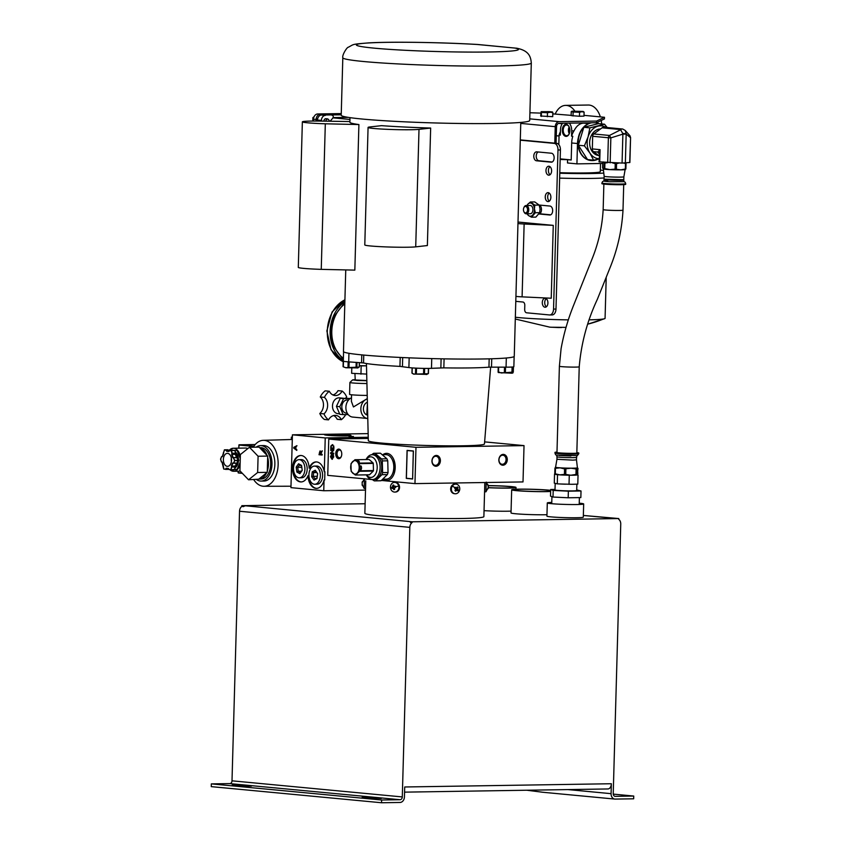 <?xml version="1.0" encoding="UTF-8"?>
<svg xmlns="http://www.w3.org/2000/svg" width="845" height="845" viewBox="0 0 845 845"><rect width="100%" height="100%" fill="white"/><g stroke="black" fill="none" stroke-linecap="round" stroke-linejoin="round"><path stroke-width="1.27" d="M486.234 482.506L485.97 491.801L484.576 491.758L483.879 516.622A59.541 3.211 1.6 0 1 444.143 518.534A59.541 3.211 1.6 0 1 378.053 515.682A59.541 3.211 1.6 0 1 364.85 513.295L365.621 486.329A59.541 3.211 1.6 0 0 365.6 486.361L365.758 480.826A59.541 3.211 -178.4 0 1 365.758 480.784L365.547 488.431L364.142 488.399L362.23 484.512M365.61 486.065L365.6 486.35A59.541 3.211 1.6 0 0 365.61 486.393L365.758 480.837A59.541 3.211 -178.4 0 1 365.758 480.816M484.639 489.392L484.629 489.656A59.541 3.211 1.6 0 1 484.629 489.709L484.776 484.164A59.541 3.211 -178.4 0 0 484.787 484.143A59.541 3.211 -178.4 0 1 484.787 484.132M550.623 491.463A20.882 1.12 -178.4 0 1 545.638 491.632A20.882 1.12 -178.4 0 1 523.52 491.156A20.882 1.12 -178.4 0 1 511.669 489.815A20.882 1.12 -178.4 0 1 519.421 489.16A20.882 1.12 -178.4 0 1 550.655 490.343M550.634 491.22A19.034 1.025 -178.4 0 1 535.994 491.505A19.034 1.025 -178.4 0 1 517.731 490.628A19.034 1.025 -178.4 0 1 513.538 489.92A19.034 1.025 -178.4 0 1 525.727 489.244A19.034 1.025 -178.4 0 1 547.338 490.163A19.034 1.025 -178.4 0 1 550.644 490.586M488.315 485.6A20.882 1.12 -178.4 0 1 516.02 487.438A20.882 1.12 -178.4 0 1 508.257 488.104A20.882 1.12 -178.4 0 1 488.252 487.723M488.336 485.706A19.034 1.025 -178.4 0 1 514.151 487.449A19.034 1.025 -178.4 0 1 507.106 487.987A19.034 1.025 -178.4 0 1 488.283 487.628L488.304 486.688M452.265 486.097A4.848 4.193 -83.1 0 1 456.152 484.132A4.848 4.193 -83.1 0 1 459.775 488.928A4.848 4.193 -83.1 0 1 458.877 491.79A4.848 4.193 -83.1 0 1 454.98 493.755A4.848 4.193 -83.1 0 1 451.367 488.959A4.848 4.193 -83.1 0 1 452.265 486.097A6.211 1.563 33.5 0 1 454.99 487.734A5.788 2.514 130.7 0 1 454.695 488.156L455.666 489.72A6.19 2.693 130.7 0 1 454.948 490.554L455.666 491.177A6.19 2.693 -49.3 0 0 456.384 490.343L457.758 490.808A5.788 2.514 -49.3 0 0 458.053 490.375A5.788 2.514 -49.3 0 0 458.328 489.952L457.663 488.421A6.19 2.693 -49.3 0 0 458.074 487.554L457.346 486.931A6.19 2.693 130.7 0 1 456.934 487.797L455.254 487.311A5.788 2.514 130.7 0 1 454.99 487.734M456.934 487.797L455.001 487.808A0.665 0.57 96.9 0 0 455.571 487.882M454.642 493.691A4.848 4.193 -83.1 0 1 454.283 493.67A4.848 4.193 -83.1 0 1 450.67 488.875A4.848 4.193 -83.1 0 1 455.455 484.048A4.848 4.193 -83.1 0 1 455.804 484.1M456.701 488.03L456.532 488.283A0.665 0.57 96.9 0 0 456.627 489.213L458.328 489.952M455.254 490.206L457.187 490.206M456.057 490.068A0.665 0.57 96.9 0 0 455.381 490.068M458.074 487.554L457.124 487.438M488.146 485.854L488.051 484.914A5.788 3.591 -178.4 0 1 488.061 485.241A5.788 3.591 -178.4 0 1 488.03 485.569L488.283 487.333A6.19 3.834 -178.4 0 1 487.966 487.977L487.935 488.811A6.19 3.834 1.6 0 0 488.262 488.167L488.262 488.273M488.167 487.618L487.945 488.442M484.576 491.758L484.829 482.527M364.417 478.84L364.142 488.399M362.061 484.681L362.347 485.516A5.788 3.908 1.6 0 1 362.325 485.157A5.788 3.908 1.6 0 1 362.357 484.798L362.104 483.076A6.19 4.172 1.6 0 1 362.431 482.368L362.452 481.587A6.19 4.172 -178.4 0 0 362.125 482.294L362.125 482.252M362.431 482.189L362.146 482.96M390.601 488.41A4.848 4.193 86.3 0 1 390.464 486.995A4.848 4.193 86.3 0 1 394.34 482.4A4.848 4.193 86.3 0 1 398.713 486.076A4.848 4.193 86.3 0 1 398.851 487.491A4.848 4.193 86.3 0 1 394.974 492.075A4.848 4.193 86.3 0 1 390.601 488.41A6.211 0.581 -13 0 1 391.816 487.84A5.788 2.862 73.9 0 0 391.953 488.357L393.379 488.59A6.19 3.053 73.9 0 0 393.77 489.614L394.657 489.361A6.19 3.053 -106.1 0 1 394.266 488.336L395.713 487.269A5.788 2.862 -106.1 0 1 395.576 486.762A5.788 2.862 -106.1 0 1 395.471 486.245L393.738 486.033A6.19 3.053 -106.1 0 1 393.654 484.988L392.767 485.252A6.19 3.053 73.9 0 0 392.851 486.287L391.71 487.333A5.788 2.862 73.9 0 0 391.816 487.84M395.365 486.456A0.665 0.57 -93.7 0 0 395.513 486.445L393.738 486.033M394.689 482.4A4.848 4.193 86.3 0 1 395.037 482.358A4.848 4.193 86.3 0 1 399.548 487.438A4.848 4.193 86.3 0 1 395.671 492.033A4.848 4.193 86.3 0 1 395.323 492.043M392.682 488.114L394.33 488.537M394.235 488.104A0.665 0.57 -93.7 0 0 393.823 488.04L392.872 488.104L392.693 487.269L393.58 487.005A0.665 0.57 -93.7 0 0 394.002 486.456M392.767 485.252L393.654 485.188M391.71 487.333L392.693 487.269M366.498 474.858A10.309 6.485 -90.9 0 0 370.437 477.425A10.309 6.485 -90.9 0 0 377.197 467.75A10.309 6.485 -90.9 0 0 371.008 456.839A10.309 6.485 -90.9 0 0 366.265 459.543M366.339 474.858A12.4 7.785 -90.9 0 0 372.001 479.485A12.4 7.785 -90.9 0 0 372.539 479.506A12.4 7.785 -90.9 0 0 380.134 467.412A12.4 7.785 -90.9 0 0 372.687 454.737A12.4 7.785 -90.9 0 0 372.149 454.716A12.4 7.785 -90.9 0 0 366.096 459.543M372.539 479.506L374.155 479.474A12.4 7.785 -90.9 0 0 381.76 467.391A12.4 7.785 -90.9 0 0 374.314 454.705A12.4 7.785 -90.9 0 0 373.775 454.684L372.149 454.716M372.191 479.495L374.208 480.847A13.805 8.672 -90.9 0 0 374.81 480.879A13.805 8.672 -90.9 0 0 375.687 480.794L381.908 474.679A13.805 8.672 -90.9 0 0 382.595 472.608L382.299 460.905A13.805 8.672 -90.9 0 0 381.507 458.888L374.99 453.3A13.805 8.672 -90.9 0 0 374.979 453.29A13.805 8.672 -90.9 0 0 374.377 453.269A13.805 8.672 -90.9 0 0 373.501 453.353L371.694 454.737M374.99 453.3L380.44 453.205A13.805 8.672 -90.9 0 0 380.43 453.205A13.805 8.672 -90.9 0 0 379.827 453.184L374.377 453.269M382.679 479.189L386.313 479.136A12.242 7.689 -90.9 0 0 393.812 467.2A12.242 7.689 -90.9 0 0 386.461 454.673A12.242 7.689 -90.9 0 0 385.933 454.652L382.183 454.716M381.908 474.679L387.348 474.594L381.137 480.699L375.687 480.794M374.81 480.879L380.261 480.784A13.805 8.672 -90.9 0 0 381.137 480.699M380.44 453.205L386.947 458.803L381.507 458.888M382.299 460.905L387.749 460.821A13.805 8.672 -90.9 0 0 386.947 458.803M387.749 460.821L388.045 472.524L382.595 472.608M387.348 474.594A13.805 8.672 -90.9 0 0 388.045 472.524M368.885 459.511A7.658 4.816 -90.9 0 1 368.99 459.5A7.658 4.816 -90.9 0 1 369.096 459.5L373.078 462.923A7.658 4.816 -90.9 0 1 373.268 463.419L373.458 470.559A7.658 4.816 -90.9 0 1 373.289 471.066L369.487 474.795A7.658 4.816 -90.9 0 1 369.233 474.816L355.439 475.027A7.658 4.816 -90.9 0 0 355.692 475.017L369.487 474.795M356.981 460.081C358.713 460.736 359.484 461.402 359.294 462.078C357.562 461.423 356.791 460.768 356.981 460.081L356.759 460.409M360.762 465.785C361.755 467.158 361.797 468.553 360.868 469.957C359.864 468.584 359.833 467.19 360.762 465.785L361.364 466.429M355.544 475.027L369.128 474.816A7.658 4.816 -90.9 0 0 369.233 474.816M355.439 475.027A7.658 4.816 -90.9 0 1 355.333 475.027L351.351 471.616A7.658 4.816 89.1 0 1 351.161 471.119L350.981 463.968A7.658 4.816 89.1 0 1 351.15 463.461L354.942 459.733A7.658 4.816 89.1 0 1 355.196 459.722A7.658 4.816 89.1 0 1 355.312 459.722L359.283 463.134L373.078 462.923M373.289 471.066L359.495 471.288L355.692 475.017M369.096 459.5L355.312 459.722M373.268 463.419L359.484 463.63L359.178 467.211L359.664 470.781L373.458 470.559M360.868 469.957L360.255 469.302M357.203 473.158A6.771 4.257 89.1 0 1 352.946 473.327A6.771 4.257 89.1 0 1 350.675 467.549A6.771 4.257 89.1 0 1 352.65 461.602A6.771 4.257 89.1 0 1 356.896 461.433A6.771 4.257 89.1 0 1 359.178 467.211A6.771 4.257 89.1 0 1 357.203 473.158M523.932 207.543A4.13 2.598 89.1 0 1 524.037 207.257A4.13 2.598 89.1 0 1 526.108 205.536L530.248 205.472A4.13 2.598 89.1 0 1 530.428 205.472A4.13 2.598 89.1 0 1 532.91 209.708A4.13 2.598 89.1 0 1 530.375 213.732L526.245 213.796A4.13 2.598 89.1 0 1 526.065 213.796A4.13 2.598 89.1 0 1 524.122 212.137A4.13 2.598 89.1 0 1 523.995 211.852M527.132 213.785A6.612 4.162 -90.9 0 0 528.653 215.633L531.505 217.186L535.836 217.123L539.691 212.665L540.061 208.852L539.142 205.06L534.737 201.923L530.406 201.987L527.829 204.226A6.612 4.162 -90.9 0 0 527.005 205.515M526.995 213.785L528.653 215.633A6.612 4.162 -90.9 0 0 532.783 214.968A6.612 4.162 -90.9 0 0 534.441 208.947A6.612 4.162 -90.9 0 0 531.959 203.571A6.612 4.162 -90.9 0 0 527.829 204.226L526.551 206.455M531.505 217.186L535.36 212.729L534.441 208.947L534.811 205.134L530.406 201.987M539.691 212.665L535.36 212.729M534.811 205.134L539.142 205.06M540.082 209.909L540.061 208.852L540.082 209.909M540.082 209.666A6.612 4.162 -90.9 0 0 540.082 209.613A6.612 4.162 -90.9 0 0 540.082 209.285A6.612 4.162 -90.9 0 0 540.061 208.852M526.108 205.536A4.13 2.598 89.1 0 1 526.287 205.536A4.13 2.598 89.1 0 1 528.769 209.909A4.13 2.598 89.1 0 1 526.245 213.796M523.446 209.486A3.264 2.049 89.1 0 1 523.815 207.785A3.264 2.049 89.1 0 1 526.15 206.602A3.264 2.049 89.1 0 1 527.544 209.866A3.264 2.049 89.1 0 1 526.118 212.803A3.264 2.049 89.1 0 1 523.868 211.62A3.264 2.049 89.1 0 1 523.446 209.486M343.577 351.752L343.313 361.153A13.119 0.708 1.6 0 0 348.7 361.871L363.54 362.949A66.829 3.602 1.6 0 0 399.949 366.392L408.895 367.564A13.119 0.708 1.6 0 0 431.478 368.325L443.836 367.871A66.829 3.602 1.6 0 0 488.949 367.163L506.06 367.163A13.119 0.708 1.6 0 0 513.855 366.73L514.14 356.696A13.119 0.708 1.6 0 0 514.035 356.601M513.401 356.907A13.119 0.708 1.6 0 0 514.14 356.696M416.849 358.132A13.119 0.708 1.6 0 0 422.775 358.322M490.649 367.1L484.46 443.963A58.083 3.126 -178.4 0 1 445.611 445.822A58.083 3.126 -178.4 0 1 381.211 443.033A58.083 3.126 -178.4 0 1 368.325 440.72L366.434 363.53M413.3 374.029L427.042 374.398M428.404 368.409L428.257 373.712L413.765 374.113L412.085 373.236L412.233 367.902M343.123 366.751L345.932 367.765L357.984 367.902M359.347 362.589L359.22 367.089L345.637 367.681L343.313 366.804L343.471 361.259M343.313 361.164L343.123 366.582M359.22 367.089L357.16 368.019M498.286 372.539L511.732 373.205M512.852 372.106L501.423 372.972L498.518 372.117L498.656 367.131M498.096 372.053L498.814 371.684M513.285 372.096L513.433 366.899L513.285 372.17L512.556 372.529L512.714 366.983M435.492 465.341A4.552 3.528 95.4 0 0 439.168 460.736A4.552 3.528 95.4 0 0 436.052 456.268A4.552 3.528 95.4 0 0 435.756 456.258A4.552 3.528 95.4 0 0 432.08 460.852A4.552 3.528 95.4 0 0 435.196 465.331A4.552 3.528 95.4 0 0 435.492 465.341M440.393 460.778A5.429 4.214 -84.6 0 1 436.02 466.26A5.429 4.214 -84.6 0 1 431.953 460.916A5.429 4.214 -84.6 0 1 436.326 455.434A5.429 4.214 -84.6 0 1 440.393 460.778M502.384 464.285A4.552 3.528 95.4 0 0 506.049 459.691A4.552 3.528 95.4 0 0 502.944 455.212A4.552 3.528 95.4 0 0 502.638 455.201A4.552 3.528 95.4 0 0 498.972 459.807A4.552 3.528 95.4 0 0 502.088 464.275A4.552 3.528 95.4 0 0 502.384 464.285M507.285 459.733A5.429 4.214 -84.6 0 1 502.912 465.215A5.429 4.214 -84.6 0 1 498.846 459.87A5.429 4.214 -84.6 0 1 503.208 454.388A5.429 4.214 -84.6 0 1 507.285 459.733M341.274 451.325A3.866 2.429 -90.9 0 0 339.584 450.026A3.866 2.429 -90.9 0 0 339.415 450.026A3.866 2.429 -90.9 0 0 337.049 453.659A3.866 2.429 -90.9 0 0 339.373 457.747A3.866 2.429 -90.9 0 0 339.542 457.747A3.866 2.429 -90.9 0 0 341.348 456.384M341.76 454.187A4.795 3.01 89.1 0 1 341.232 456.691A4.795 3.01 89.1 0 1 337.789 458.423A4.795 3.01 89.1 0 1 335.74 453.617A4.795 3.01 89.1 0 1 337.842 449.308A4.795 3.01 89.1 0 1 341.137 451.029A4.795 3.01 89.1 0 1 341.76 454.187M382.869 454.705A13.541 8.513 89.1 0 1 386.482 453.342A13.541 8.513 89.1 0 1 387.073 453.364A13.541 8.513 89.1 0 1 395.207 467.222A13.541 8.513 89.1 0 1 386.904 480.425A13.541 8.513 89.1 0 1 386.323 480.404A13.541 8.513 89.1 0 1 383.25 479.178M383.883 479.168A13.541 8.513 -90.9 0 0 386.957 480.393A13.541 8.513 -90.9 0 0 387.232 480.414M392.376 459.923A10.7 6.718 89.1 0 1 392.661 460.483A10.7 6.718 89.1 0 1 394.045 467.507A10.7 6.718 89.1 0 1 392.862 473.094A10.7 6.718 89.1 0 1 392.598 473.665M368.272 438.428L328.758 439.051L415.983 447.301L524.027 445.611L484.629 441.882M372.318 479.58L327.744 475.365L328.758 439.051M524.027 445.611L523.013 481.925L414.958 483.615L415.983 447.301M330.86 446.023L332.402 444.66L333.912 447.111L333.87 448.885L330.744 448.589L330.86 446.023L332.814 444.66M332.032 458.603L333.733 456.944L333.437 455.497L332.434 455.455L332.043 456.754L332.096 454.716L333.257 454.832L333.68 456.923L332.022 459.31L330.479 456.68L331.451 454.737L330.839 456.722L332.032 458.603L333.321 456.944L333.036 455.508M333.838 450.026L331.42 452.931L333.743 453.152L333.733 453.849L330.606 453.554L333.025 450.66L330.691 450.438L330.712 449.73L333.838 450.026M412.613 478.988L406.297 478.386L407.079 450.396L413.395 450.987L412.613 478.988M381.401 480.446L414.958 483.615M330.744 448.589L331.177 447.924M333.87 448.843L331.155 448.579M386.799 453.342A13.541 8.513 -90.9 0 0 383.503 454.695M330.891 456.67L331.863 454.737M332.37 459.289L330.986 457.758M332.486 455.455L332.507 454.758M332.434 455.455L333.437 455.497M330.691 450.438L331.124 449.772M333.025 450.66L331.103 450.427M330.627 452.814L333.437 450.649M330.606 453.554L331.039 452.804M333.733 453.807L331.018 453.554M406.508 478.386L412.613 478.967M332.434 445.357L333.849 446.065M413.395 451.103L407.163 450.533L413.395 451.114M333.891 448.146L331.124 447.924L331.24 446.107L332.37 445.357L333.363 445.938L333.521 448.146M413.311 451.114L412.613 478.851M412.529 478.851L406.382 478.27L407.163 450.533M235.227 451.483L238.839 460.282L234.963 468.257M227.632 453.364A6.496 4.077 89.1 0 1 231.53 460.007A6.496 4.077 89.1 0 1 227.548 466.345A6.496 4.077 89.1 0 1 227.273 466.334A6.496 4.077 89.1 0 1 223.365 459.691A6.496 4.077 89.1 0 1 227.347 453.353A6.496 4.077 89.1 0 1 227.632 453.364M247.807 448.589A11.513 7.235 -90.9 0 0 246.043 448.072A11.513 7.235 -90.9 0 0 245.546 448.051L233.283 448.251A11.513 7.235 89.1 0 1 233.78 448.262A11.513 7.235 89.1 0 1 240.329 456.3M253.268 447.206A22.984 14.439 89.1 0 1 263.239 440.329A22.984 14.439 89.1 0 1 264.369 440.361A22.984 14.439 89.1 0 1 278.163 463.968A22.984 14.439 89.1 0 1 263.957 486.276A22.984 14.439 89.1 0 1 263.08 486.234A22.984 14.439 89.1 0 1 253.775 479.707M256.141 447.163A17.724 11.143 89.1 0 1 260.566 445.621A17.724 11.143 89.1 0 1 261.337 445.653A17.724 11.143 89.1 0 1 271.984 463.789A17.724 11.143 89.1 0 1 261.116 481.069A17.724 11.143 89.1 0 1 260.344 481.037A17.724 11.143 89.1 0 1 256.648 479.664M260.566 445.621L263.45 445.568A17.724 11.143 89.1 0 1 264.221 445.6A17.724 11.143 89.1 0 1 274.868 463.736A17.724 11.143 89.1 0 1 263.999 481.027L261.116 481.069M248.557 479.791L239.927 470.823L240.381 454.557L249.465 447.269L258.095 456.237L257.64 472.503L248.557 479.791L261.084 479.03A15.696 9.855 -90.9 0 0 270.706 463.736A15.696 9.855 -90.9 0 0 261.285 447.681A15.696 9.855 -90.9 0 0 260.598 447.66L259.605 447.67M291.303 439.506L291.367 437.15L292.359 437.245M291.367 437.15L292.359 437.14M258.095 456.237L267.707 456.089L259.753 447.818L259.077 447.121L249.465 447.269M267.284 471.066L267.675 457.367A15.696 9.855 89.1 0 1 267.284 471.066L267.252 472.344L257.64 472.503M267.707 456.089L267.675 457.367M258.876 479.073L266.534 472.925A15.696 9.855 89.1 0 1 258.876 479.073M267.252 472.344L266.534 472.925M259.753 447.818A15.696 9.855 89.1 0 1 267.031 455.381M254.429 445.495L255.074 444.702M254.451 444.702L255.01 444.766M237.107 457.853L233.04 457.441L232.058 454.399L235.385 454.346L236.357 457.261M228.657 468.954L225.995 468.996L228.277 468.447L228.752 469.44L230.96 469.757L231.826 466.831L235.354 466.894L235.068 466.039L231.731 466.091L232.882 463.261L236.273 463.197L235.301 466.862M236.294 457.145L235.533 453.638L231.91 453.459L231.699 454.525L232.354 453.269L235.692 453.216L234.836 450.554L235.66 453.564M237.994 460.324L236.98 463.071L237.994 460.324L234.667 460.377L233.484 457.631L237.139 457.673L237.994 460.324M238.015 460.324L236.991 457.525L233.727 457.599M228.752 469.419L234.16 469.831L230.822 469.873L234.16 469.831L235.354 466.894L234.297 469.704L235.248 466.862L231.91 466.915L235.301 467.232M222.425 456.437L221.559 456.617L220.629 459.321M220.651 459.057L221.411 461.93L222.256 462.257M223.777 469.081L225.626 469.144L226.143 468.236L228.689 468.848M231.541 467.053L230.801 469.873L228.752 469.281M233.294 463.102L232.533 463.113L233.653 463.123L234.667 460.377L233.357 457.916M235.692 453.216L232.29 453.617L231.498 450.607L229.175 450.955M229.28 450.385L226.513 450.427L226.618 451.262L226.154 450.258L224.326 449.931M231.35 458.043A6.496 4.077 -90.9 0 0 231.414 461.539M308.932 474.636A9.084 5.704 89.1 0 1 314.498 466.091A9.084 5.704 89.1 0 1 320.339 475.714A9.084 5.704 89.1 0 1 314.784 484.259A9.084 5.704 89.1 0 1 308.932 474.636M314.784 484.259L317.044 484.217A9.084 5.704 -90.9 0 0 322.6 475.682A9.084 5.704 -90.9 0 0 316.759 466.06L314.498 466.091M293.5 468.193A9.084 5.704 89.1 0 1 299.067 459.659A9.084 5.704 89.1 0 1 304.908 469.281A9.084 5.704 89.1 0 1 299.352 477.816A9.084 5.704 89.1 0 1 293.5 468.193M299.352 477.816L301.612 477.784A9.084 5.704 -90.9 0 0 307.179 469.239A9.084 5.704 -90.9 0 0 301.327 459.617L299.067 459.659M316.801 488.368A13.235 8.313 89.1 0 1 308.594 475.682L307.981 475.693A13.235 8.313 -90.9 0 0 316.495 488.378A13.235 8.313 -90.9 0 0 324.058 480.023L324.681 480.013L324.902 471.763L324.29 471.774A13.235 8.313 -90.9 0 0 316.653 461.94A13.235 8.313 -90.9 0 0 316.072 461.919A13.235 8.313 -90.9 0 0 309.154 468.162L309.777 468.151A13.235 8.313 89.1 0 1 316.389 461.93M309.154 468.162A13.235 8.313 -90.9 0 0 301.221 455.508A13.235 8.313 -90.9 0 0 300.651 455.487A13.235 8.313 -90.9 0 0 292.539 468.383A13.235 8.313 -90.9 0 0 300.482 481.914A13.235 8.313 -90.9 0 0 301.063 481.935A13.235 8.313 -90.9 0 0 307.981 475.693M301.369 481.925A13.235 8.313 89.1 0 1 301.105 481.903A13.235 8.313 89.1 0 1 293.162 468.616A13.235 8.313 89.1 0 1 300.957 455.487M327.501 435.291A13.235 0.708 1.6 0 0 342.193 435.925A13.235 0.708 1.6 0 0 351.024 435.502A13.235 0.708 1.6 0 0 348.087 434.974A13.235 0.708 1.6 0 0 333.395 434.341A13.235 0.708 1.6 0 0 324.564 434.763A13.235 0.708 1.6 0 0 327.501 435.291M348.774 435.84A13.235 0.708 1.6 0 0 348.066 435.766A13.235 0.708 1.6 0 0 326.793 435.217M345.056 435.925L330.501 435.524M350.897 436.358L348.795 436.231L350.897 436.4M295.56 447.068L295.518 448.769L294.092 447.787L295.919 447.068M320.424 452.825L320.392 454.156L319.389 454.061L319.949 451.684L320.836 452.973M319.431 452.582L320.361 451.684L320.836 452.814L320.361 451.684L319.843 452.571L320.361 451.684M294.144 447.755L296.922 445.885M296.796 450.1L294.144 447.808M322.135 454.98L319.421 454.716L319.442 454.061M320.762 452.381L319.959 450.987L319.009 454.726L322.135 455.022L322.156 454.325L320.751 454.187L322.251 450.797L320.762 452.381L322.241 451.135M319.484 452.561L320.371 450.976M350.295 436.516L353.411 436.464L350.295 436.516M296.817 449.667L295.866 449.012L295.93 446.889L296.922 445.674L293.743 447.354L293.722 448.146L296.796 450.406L296.817 449.667M365.505 490.089L323.762 490.744L290.944 487.639L292.423 434.816L368.156 433.622M292.423 434.816L325.23 437.921L368.24 437.245M324.29 471.774L325.23 437.921M323.762 490.744L324.058 480.023M296.859 472.059L296.194 467.105L298.549 463.789L301.559 465.415L302.225 470.359L299.869 473.686L296.859 472.059L298.253 471.235L297.746 467.496L299.531 464.982L298.549 463.789M296.194 467.105L301.834 467.422M299.869 473.686L300.535 472.471L298.253 471.235L301.443 471.193M302.193 470.126L300.535 472.471M299.531 464.982L301.654 466.123M311.636 476.738L312.249 471.806L315.238 470.242L317.635 473.612L317.023 478.545L314.034 480.108L311.636 476.738L313.189 476.348L313.653 472.608L315.914 471.425L315.238 470.242M312.249 471.806L313.653 472.608L316.727 472.566M314.034 480.108L315.005 478.904L313.189 476.348L317.308 476.284M317.118 477.795L315.005 478.904M315.914 471.425L317.604 473.802M367.142 415.032A6.612 5.133 -84.6 0 1 363.413 408.684A6.612 5.133 -84.6 0 1 367.385 402.252M345.584 398.217A9.918 7.7 -84.6 0 1 346.714 397.044A16.541 12.833 95.4 0 0 342.151 391.055A9.918 7.7 -84.6 0 1 334.958 395.523A9.918 7.7 -84.6 0 1 329.318 391.256A16.541 12.833 95.4 0 0 324.417 397.393A9.918 7.7 -84.6 0 1 323.962 413.87A16.541 12.833 95.4 0 0 328.515 419.87A9.918 7.7 -84.6 0 1 335.718 415.391A9.918 7.7 -84.6 0 1 341.348 419.669A16.541 12.833 95.4 0 0 345.711 414.578M343.387 398.248L339.405 397.868A7.943 6.158 95.4 0 0 332.486 405.875A7.943 6.158 95.4 0 0 337.916 413.68L339.616 413.839M366.857 380.725L357.203 380.461L352.64 379.88L355.217 379.627M366.931 383.524A11.904 0.644 -178.4 0 1 352.545 382.954A11.904 0.644 -178.4 0 1 349.904 382.468A11.904 0.644 -178.4 0 1 349.925 382.436L352.64 379.88M349.904 382.468L349.576 394.361A11.904 0.644 1.6 0 0 352.217 394.837A11.904 0.644 1.6 0 0 367.216 395.407M348.52 400.065L347.591 399.97A6.612 5.133 95.4 0 0 341.824 406.635A6.612 5.133 95.4 0 0 346.344 413.142L347.274 413.237M367.3 398.587L353.442 406.952L351.393 401.322L351.573 394.773M351.488 397.805A9.918 7.7 95.4 0 0 345.89 407.311A9.918 7.7 95.4 0 0 352.671 417.071L367.628 418.486A9.918 7.7 -84.6 0 1 360.847 408.726A9.918 7.7 -84.6 0 1 367.3 398.924M344.802 303.999A31.254 24.252 95.4 0 0 331.789 331.282A31.254 24.252 95.4 0 0 343.387 358.259M361.84 362.758L363.794 363.012M359.315 365.642L366.498 365.8M354.932 373.617L355.238 379.975L366.857 380.535M367.712 415.455L366.793 414.779L367.417 403.53M367.691 414.863L366.793 414.779M351.795 368.05L351.647 373.3L366.698 374.092M360.952 374.187L361.185 365.906L366.498 365.822M359.315 365.727L361.185 365.906M348.172 414.546L343.144 414.62L339.764 406.677L343.588 398.608L350.221 398.502M339.764 406.677L336.437 406.361L340.26 398.291L343.588 398.608M343.144 414.62L339.817 414.303L336.437 406.361M350.305 398.449L340.26 398.291M341.348 419.669L337.197 419.268A9.918 7.7 95.4 0 0 333.606 415.56M323.962 413.87L319.801 413.48A16.541 12.833 95.4 0 0 324.364 419.469L328.515 419.87M319.801 413.48A9.918 7.7 95.4 0 0 320.266 397.002L324.417 397.393M329.318 391.256L325.167 390.855A16.541 12.833 95.4 0 0 320.266 397.002M332.909 394.964A9.918 7.7 95.4 0 0 338 390.654L342.151 391.055M545.236 298.296A4.478 2.81 89.1 0 1 547.919 302.869A4.478 2.81 89.1 0 1 545.173 307.242A4.478 2.81 89.1 0 1 544.983 307.231A4.478 2.81 89.1 0 1 542.289 302.647A4.478 2.81 89.1 0 1 545.036 298.285A4.478 2.81 89.1 0 1 545.236 298.296M548.183 192.649A4.478 2.81 89.1 0 1 550.877 197.223A4.478 2.81 89.1 0 1 548.13 201.596A4.478 2.81 89.1 0 1 547.93 201.585A4.478 2.81 89.1 0 1 545.247 197.001A4.478 2.81 89.1 0 1 547.982 192.639A4.478 2.81 89.1 0 1 548.183 192.649M548.923 166.233A4.478 2.81 89.1 0 1 551.605 170.817A4.478 2.81 89.1 0 1 548.87 175.179A4.478 2.81 89.1 0 1 548.669 175.179A4.478 2.81 89.1 0 1 545.976 170.595A4.478 2.81 89.1 0 1 548.722 166.222A4.478 2.81 89.1 0 1 548.923 166.233M325.821 121.173A2.165 1.679 -84.6 0 1 329.18 121.226M326.022 118.744A2.165 1.679 95.4 0 0 323.994 121.141M477.816 44.489L477.689 44.479C441.861 42.345 391.89 41.574 369.022 42.863C350.928 44.341 354.372 44.13 348.32 47.235C346.978 47.151 341.961 55.062 342.816 57.745A94.281 5.081 -178.4 0 0 363.73 61.527A94.281 5.081 -178.4 0 0 468.383 66.047A94.281 5.081 -178.4 0 0 531.304 63.016C530.755 56.235 528.579 50.626 516.971 48.26L516.115 48.123M342.816 57.745L341.211 115.247A94.281 5.081 1.6 0 0 362.125 119.029A94.281 5.081 1.6 0 0 466.778 123.55A94.281 5.081 1.6 0 0 529.699 120.518L531.304 63.016M350.01 117.645L349.883 122.24A85.419 4.605 1.6 0 0 358.903 124.553L354.837 270.125L321.248 269.365A24.484 1.32 -178.4 0 1 298.296 267.411L302.362 121.838A24.484 1.32 1.6 0 0 325.314 123.792L358.903 124.553M520.784 122.419L514.256 356.294A85.419 4.605 -178.4 0 1 457.24 359.041A85.419 4.605 -178.4 0 1 362.42 354.942A85.419 4.605 -178.4 0 1 343.471 351.52L345.753 269.925M430.654 128.049A85.419 4.605 -178.4 0 1 381.486 125.662L369.835 126.961A26.353 1.415 1.6 0 0 368.071 127.426A26.353 1.415 1.6 0 0 389.577 129.422A26.353 1.415 1.6 0 0 419.004 129.359L430.654 128.049L427.369 245.546L415.719 246.856L419.004 129.359M341.232 114.487L321.501 115.015A4.985 3.876 95.4 0 0 321.322 115.026A4.985 3.876 95.4 0 0 317.488 119.832A4.985 3.876 95.4 0 0 317.477 120.053L317.456 121.036M321.322 115.026L325.42 115.385A4.985 3.876 95.4 0 0 321.406 120.423L321.385 121.099M321.501 115.015L341.232 114.814M478.038 44.51L516.971 48.26M348.161 117.37L333.173 117.603M330.078 121.236L333.078 117.825A1.69 1.31 95.4 0 0 332.022 115.279M332.793 117.835L349.957 119.451M321.248 269.365L325.314 123.792M349.893 121.553L317.91 121.046A24.484 1.32 1.6 0 0 302.362 121.838M368.071 127.426L364.786 244.923A26.353 1.415 1.6 0 0 386.292 246.92A26.353 1.415 1.6 0 0 415.719 246.856M312.787 121.046L312.882 117.613L314.076 116.737M312.882 117.613L313.738 117.698M313.463 121.046L313.516 119.219A5.207 4.045 -84.6 0 1 317.709 113.959L341.264 113.589M313.516 119.219L316.136 119.472L316.875 121.036M320.276 115.29L321.142 114.191L317.709 113.959M321.142 114.191L341.253 113.969M316.136 119.472A5.207 4.045 -84.6 0 1 320.329 114.212M321.501 114.793L321.924 114.265M316.104 120.508L317.72 118.48M316.886 120.581L317.488 119.832M520.288 140.175L554.246 143.386A6.253 3.929 89.1 0 1 557.996 149.998L553.549 309.09A6.253 3.929 89.1 0 1 549.725 314.963A6.253 3.929 89.1 0 1 549.451 314.953L526.562 312.787A3.126 1.965 89.1 0 1 524.682 309.481L524.798 305.32A3.126 1.965 -90.9 0 0 522.928 302.024L515.788 301.348M539.121 205.029L549.968 206.053A4.478 2.81 89.1 0 1 552.662 210.637A4.478 2.81 89.1 0 1 549.915 215.01A4.478 2.81 89.1 0 1 549.725 215L539.068 213.986M536.733 151.836L551.447 153.23A4.478 2.81 89.1 0 1 554.14 157.814A4.478 2.81 89.1 0 1 551.394 162.187A4.478 2.81 89.1 0 1 551.193 162.177L536.48 160.782A4.478 2.81 89.1 0 1 533.786 156.198A4.478 2.81 89.1 0 1 536.533 151.836A4.478 2.81 89.1 0 1 536.733 151.836M515.925 296.373A10.415 0.56 1.6 0 0 522.094 296.859L551.236 298.232L553.264 225.372L518.006 222.034M520.298 139.9L556.675 143.344A6.253 3.929 89.1 0 1 560.425 149.956L555.989 309.048A6.253 3.929 89.1 0 1 552.155 314.932A6.253 3.929 89.1 0 1 551.891 314.921M552.165 161.997L538.909 160.74A4.478 2.81 89.1 0 1 536.248 156.779A4.478 2.81 89.1 0 1 538.191 151.973M546.388 306.788A4.478 2.81 89.1 0 1 544.719 302.774A4.478 2.81 89.1 0 1 546.261 298.707M549.335 201.142A4.478 2.81 89.1 0 1 547.676 197.128A4.478 2.81 89.1 0 1 549.208 193.061M550.074 174.725A4.478 2.81 89.1 0 1 548.416 170.711A4.478 2.81 89.1 0 1 549.947 166.645M550.687 214.82L539.226 213.732M517.964 223.513A10.415 0.56 1.6 0 0 524.132 223.999L553.264 225.372M547.296 502.933L546.926 516.147A18.189 0.982 1.6 0 0 550.961 516.876A18.189 0.982 1.6 0 0 571.157 517.742A18.189 0.982 1.6 0 0 583.303 517.161L583.673 503.958A18.189 0.982 -178.4 0 1 571.526 504.539A18.189 0.982 -178.4 0 1 551.331 503.662A18.189 0.982 -178.4 0 1 547.296 502.933A18.189 0.982 -178.4 0 1 551.764 502.416M579.237 503.187A18.189 0.982 -178.4 0 1 579.638 503.219A18.189 0.982 -178.4 0 1 583.673 503.958M546.968 514.711A20.903 1.13 -178.4 0 1 545.014 514.753A20.903 1.13 -178.4 0 1 522.865 514.267A20.903 1.13 -178.4 0 1 510.993 512.926A20.903 1.13 -178.4 0 1 511.024 512.862M511.067 511.119A20.903 1.13 -178.4 0 1 507.634 511.214A20.903 1.13 -178.4 0 1 484.048 510.655M362.093 797.448L369.814 797.321L381.296 798.504L362.093 797.448M241.807 506.43L241.828 505.68L245.747 505.817A5.545 4.299 95.4 0 0 243.561 506.599L241.807 506.43A5.545 4.299 95.4 0 0 239.536 511.246L232.005 780.822L402.294 796.93L409.825 527.364A5.545 4.299 -84.6 0 1 412.096 522.548L410.353 522.39L410.374 521.629L412.117 521.798L412.096 522.548M402.294 796.93A2.757 2.134 -84.6 0 1 400.076 799.719L381.623 800.004L381.549 802.75L400.002 802.465A5.503 4.267 95.4 0 0 404.438 796.898L404.713 786.98L611.357 783.737L611.083 793.666A5.503 4.267 95.4 0 0 614.843 799.074A5.503 4.267 95.4 0 0 615.213 799.085L633.665 798.8L633.739 796.053L615.287 796.339A2.757 2.134 -84.6 0 1 615.107 796.339A2.757 2.134 -84.6 0 1 613.227 793.624L620.748 524.058A5.545 4.299 95.4 0 0 618.741 519.316L618.762 518.555L412.117 521.798M232.005 780.822A2.757 2.134 -84.6 0 1 229.787 783.6L400.076 799.719M381.549 802.75L211.261 786.632L211.334 783.885L229.787 783.6M241.828 505.68L365.114 503.747M245.747 505.817L410.374 521.629M618.762 518.555L583.346 515.45L615.033 518.429M243.561 506.599L243.571 505.849M633.739 796.053L613.238 794.11M526.794 790.233L542.163 792.177M611.357 783.737A5.545 3.486 89.1 0 1 607.967 788.955A5.545 3.486 89.1 0 1 607.724 788.945M381.623 800.004L211.334 783.885M243.719 786.241L232.238 785.058L251.44 786.125L243.719 786.241M559.105 455.476L570.903 455.962M623.684 179.858A9.918 0.539 -178.4 0 1 623.842 179.964L623.79 181.643L610.005 181.749C603.119 181.305 602.337 180.978 607.65 180.777M576.829 452.793A10.584 0.57 -178.4 0 1 577.484 453.015A10.584 0.57 -178.4 0 1 573.544 453.342A10.584 0.57 -178.4 0 1 562.326 453.1A10.584 0.57 -178.4 0 1 556.316 452.424A10.584 0.57 -178.4 0 1 556.992 452.244M576.829 452.635A11.904 0.644 -178.4 0 1 578.804 453.047A11.904 0.644 -178.4 0 1 574.378 453.427A11.904 0.644 -178.4 0 1 561.756 453.152A11.904 0.644 -178.4 0 1 554.996 452.381A11.904 0.644 -178.4 0 1 556.992 452.086M556.908 455.191L556.866 456.765A9.918 0.539 1.6 0 0 559.063 457.156A9.918 0.539 1.6 0 0 570.079 457.631A9.918 0.539 1.6 0 0 576.702 457.314L576.744 455.751M601.904 183.682A11.904 0.644 1.6 0 0 608.664 184.442A11.904 0.644 1.6 0 0 621.276 184.717A11.904 0.644 1.6 0 0 625.701 184.347L625.722 183.682A11.904 0.644 -178.4 0 1 621.297 184.052A11.904 0.644 -178.4 0 1 609.171 183.809A11.904 0.644 -178.4 0 1 601.915 183.016L601.904 183.682M623.673 179.731L604.186 179.182L609.71 180.048L623.768 179.636A9.855 0.528 -178.4 0 1 623.768 179.636A9.855 0.528 -178.4 0 1 620.124 179.922A9.855 0.528 -178.4 0 1 609.921 179.71A9.855 0.528 -178.4 0 1 604.09 179.087A9.855 0.528 -178.4 0 1 604.08 179.055L604.154 176.256A9.855 0.528 1.6 0 0 604.154 176.267A9.855 0.528 1.6 0 0 609.794 176.901A9.855 0.528 1.6 0 0 620.198 177.123A9.855 0.528 1.6 0 0 623.863 176.816A9.855 0.528 1.6 0 0 623.863 176.806L625.12 169.581M623.747 163.085L625.511 163.539L625.353 169.021L620.853 169.856A11.038 0.592 1.6 0 0 625.194 169.56L625.469 169.412M626.018 163.497L625.363 162.398M591.046 160.518A19.023 14.756 -84.6 0 1 590.877 160.508A19.023 14.756 -84.6 0 1 577.864 142.309A19.023 14.756 -84.6 0 1 591.151 122.8M597.563 159.367A19.023 14.756 -84.6 0 1 592.472 160.592A19.023 14.756 -84.6 0 1 591.204 160.539A19.023 14.756 -84.6 0 1 587.529 159.568A19.023 14.756 -84.6 0 1 578.35 145.245A19.023 14.756 -84.6 0 1 583.821 127.289A19.023 14.756 -84.6 0 1 591.701 122.789M625.363 163.022L626.166 134.091L622.881 134.133L622.068 163.074L629.884 162.493L630.581 137.534L629.705 162.536M600.478 128.989A13.298 10.32 95.4 0 0 600.351 128.989A13.298 10.32 95.4 0 0 589.662 141.833A13.298 10.32 95.4 0 0 598.682 155.501M623.842 179.964A9.918 0.539 -178.4 0 1 620.156 180.281A9.918 0.539 -178.4 0 1 609.636 180.048A9.918 0.539 -178.4 0 1 604.006 179.404A9.918 0.539 -178.4 0 1 604.164 179.32M576.881 468.954L577.462 467.898L578.001 468.383L577.262 474.922A11.038 0.592 1.6 0 0 577.272 474.922L576.881 468.954L576.11 468.996L575.952 474.467L576.723 474.436M577.399 467.75A11.038 0.592 -178.4 0 1 577.473 467.781A11.038 0.592 -178.4 0 1 577.462 467.898A11.038 0.592 -178.4 0 1 573.417 468.183A11.038 0.592 -178.4 0 1 571.019 468.204A11.038 0.592 -178.4 0 1 560.045 467.834A11.038 0.592 -178.4 0 1 557.901 467.665A11.038 0.592 -178.4 0 1 555.503 467.169A11.038 0.592 -178.4 0 1 555.514 467.169A11.038 0.592 -178.4 0 1 555.577 467.137M555.503 467.169L554.933 468.225L555.471 468.31L560.045 467.834L564.576 468.912L571.019 468.204L576.11 468.996M572.836 460.134L556.95 459.279L555.566 467.222A10.932 0.592 -178.4 0 0 561.735 467.929A10.932 0.592 -178.4 0 0 573.343 468.183A10.932 0.592 -178.4 0 0 577.41 467.834L576.47 459.828L572.836 460.134M576.871 484.164L576.702 490.544A10.848 0.581 -178.4 0 1 572.667 490.882A10.848 0.581 -178.4 0 1 561.164 490.639A10.848 0.581 -178.4 0 1 555.007 489.942L555.197 483.351A10.848 0.581 -178.4 0 0 556.359 483.636L554.288 483.129L554.542 474.056L555.302 474.309A11.038 0.592 1.6 0 0 556.792 474.594A11.038 0.592 1.6 0 0 559.844 474.858A11.038 0.592 1.6 0 0 560.404 474.901A11.038 0.592 1.6 0 0 566.404 475.154A11.038 0.592 1.6 0 0 570.819 475.228A11.038 0.592 1.6 0 0 571.431 475.228A11.038 0.592 1.6 0 0 575.899 475.122L577.315 474.89M572.847 484.28A10.848 0.581 -178.4 0 1 571.706 484.291L575.118 484.206A10.848 0.581 -178.4 0 1 572.847 484.28M565.442 484.206A10.848 0.581 -178.4 0 1 560.858 484.005L571.706 484.291M555.017 489.435L550.676 489.498L553.2 490.438L568.368 491.177L581.022 490.977L576.712 489.952M581.022 490.977L580.842 497.578L568.189 497.779L568.368 491.177M553.2 490.438L553.01 497.04L550.496 496.099L550.676 489.498M568.189 497.779L553.01 497.04M556.792 474.594L560.404 474.901M566.404 475.154L571.431 475.228M556.359 483.636L557.278 483.847L557.531 474.774M578.043 475.07L577.79 484.143L575.118 484.206M569.276 475.281L569.023 484.354M557.278 483.847L560.858 484.005M575.899 475.122A11.038 0.592 1.6 0 0 577.262 474.922M564.576 468.912L564.418 474.394L559.844 474.858L554.774 473.707L555.323 473.781L555.471 468.31L554.933 468.225M577.462 467.898L577.853 473.823M577.452 468.31L578.001 468.383L577.452 468.31M564.418 474.394L565.738 474.436L565.886 468.954M554.774 473.707L555.313 474.193M575.952 474.467L570.819 475.228L565.738 474.436M599.189 155.871L593.475 151.646L597.774 152.058L600.066 149.66L599.02 161.839L622.068 163.074M593.475 151.646A3.179 2.461 -84.6 0 1 592.324 148.921L592.672 136.267A2.651 2.049 -84.6 0 1 593.771 133.964L602.062 127.817L620.272 129.538A4.236 3.285 -84.6 0 1 622.205 128.958L622.205 128.958A4.236 3.285 -84.6 0 1 622.511 129M592.672 136.267L608.379 137.756A2.651 2.049 95.4 0 1 609.467 135.453L620.642 129.781A4.236 2.799 101.2 0 1 622.733 129.031L625.268 130.489L626.177 133.943L622.638 133.309L620.642 129.781M599.105 158.702A16.467 12.781 -84.6 0 1 589.916 153.061A16.467 12.781 -84.6 0 1 588.067 136.932A16.467 12.781 -84.6 0 1 598.123 126.127A16.467 12.781 -84.6 0 1 606.045 127.426M607.249 127.542L604.524 124.215L589.873 127.859L588.067 136.932L584.402 145.826L589.916 153.061L593.581 160.138L599.411 158.966M602.062 127.817A4.236 3.285 -84.6 0 1 604.006 127.236L622.733 129.031M595.355 122.736A19.023 14.756 -84.6 0 1 598.471 123.645L604.524 124.215M593.581 160.138L587.529 159.568L578.35 145.245L584.402 145.826M589.873 127.859L583.821 127.289L578.35 145.245M598.471 123.645L583.821 127.289M599.253 153.515L598.999 152.913A3.179 2.725 143 0 1 599.253 153.346M599.242 154.001L597.774 152.058A3.179 2.725 143 0 1 598.999 152.913M608.379 137.756L607.682 162.726M593.771 133.964L609.467 135.453L610.851 137.883L608.379 137.767M610.153 162.842L610.851 137.883L622.881 134.133L622.638 133.309M626.166 134.091L630.402 137.577L630.021 135.823L630.581 137.534M609.91 169.623A11.038 0.592 1.6 0 0 620.853 169.856L615.086 169.106L609.91 169.623L604.777 168.588L604.925 163.106L604.133 163.032L603.974 168.504L603.267 168.958A11.038 0.592 1.6 0 0 609.91 169.623M625.87 168.968L626.018 163.571L625.881 168.937L625.163 169.422M603.267 168.958L602.601 167.87L602.76 162.388L603.467 161.934L604.133 163.032M616.406 169.137L616.554 163.655L615.245 163.634L615.086 169.106M603.974 168.504L604.777 168.588M616.554 163.655L619.047 163.011M612.477 162.884L615.245 163.634M604.925 163.106L607.323 162.684M589.377 319.843A48.556 2.619 1.6 0 0 603.541 318.966A48.556 2.619 1.6 0 0 604.703 318.671A48.556 2.619 1.6 0 0 605.073 318.364L606.203 277.667M562.305 130.003A6.021 3.781 -90.9 0 0 564.872 136.034A6.021 3.781 -90.9 0 0 569.192 133.859A6.021 3.781 -90.9 0 0 569.857 130.721A6.021 3.781 -90.9 0 0 569.086 126.771A6.021 3.781 -90.9 0 0 564.946 124.595A6.021 3.781 -90.9 0 0 562.305 130.003M569.276 133.658A5.355 3.369 89.1 0 1 566.763 135.707A5.355 3.369 89.1 0 1 563.235 130.035A5.355 3.369 89.1 0 1 566.594 124.997A5.355 3.369 89.1 0 1 569.171 126.972M569.255 133.711A5.165 3.243 89.1 0 1 568.4 129.972A5.165 3.243 89.1 0 1 569.15 126.919M515.292 319.019L549.789 327.152L558.661 327.564M550.961 327.237L566.023 327.374M515.344 317.245A48.556 2.619 1.6 0 0 518.767 317.593A48.556 2.619 1.6 0 0 568.368 319.875M600.351 116.885A20.903 13.14 -90.9 0 0 589.176 105.065A20.903 13.14 -90.9 0 0 588.268 105.033L565.632 105.382A20.903 13.14 89.1 0 1 566.541 105.424A20.903 13.14 89.1 0 1 574.79 111.022M555.165 114.117A20.903 13.14 89.1 0 1 565.632 105.382M572.202 111.308L571.241 111.624L573.132 112.015L579.564 112.279L581.846 111.698L571.991 111.181L583.177 111.434L581.846 111.698L584.106 112.142L583.177 111.434M552.524 111.984L541.127 111.667L549.176 111.635L552.524 111.984L552.841 112.681L552.524 111.984M550.433 112.205L552.841 112.681L552.736 116.663L540.673 116.029L541.127 111.73L541.444 112.427L547.476 112.744L550.433 112.205M539.775 205.092A4.964 3.116 89.1 0 1 541.476 209.412A4.964 3.116 89.1 0 1 539.923 213.806M552.81 113.885L571.135 115.364M529.91 112.744L540.758 113.103M554.785 143.164L555.249 126.665A4.964 3.855 -84.6 0 1 559.242 121.648L596.549 121.067L604.481 117.275L584.011 115.342M584.106 112.142L583.99 116.124L579.448 116.261L571.125 115.596L571.241 111.624M596.549 121.067L596.507 122.715L604.439 118.923L604.481 117.275M596.507 122.715L559.2 123.307A3.306 2.567 95.4 0 0 556.538 126.644L556.073 143.291M541.444 112.427L541.339 116.409M547.476 112.744L547.37 116.716M573.132 112.015L573.016 115.997M579.564 112.279L579.448 116.261M601.661 123.951A20.903 13.14 -90.9 0 0 601.228 120.465M559.644 178.115A49.612 2.672 1.6 0 0 604.112 177.957M600.341 170.088A49.612 2.672 -178.4 0 1 603.478 170.426M603.784 173.098A49.612 2.672 -178.4 0 1 559.781 173.236M559.791 172.697A39.694 2.134 1.6 0 0 600.299 171.693L600.531 163.497M602.717 163.455L576.924 163.867L567.491 162.969L567.587 159.673A39.694 2.134 -178.4 0 1 560.161 159.494M569.509 133.003A4.394 2.757 89.1 0 1 569.424 127.606M571.199 159.906L560.182 158.871M567.587 159.673L571.199 160.011L571.674 142.974A19.319 14.988 -84.6 0 1 572.794 136.298L571.547 136.182L571.695 130.891L573.998 130.859A19.319 14.988 95.4 0 0 571.547 136.182M576.924 163.867L577.494 143.523L571.674 142.974M556.285 135.728L559.052 135.992M558.82 144.59L559.084 134.999A19.319 14.988 -84.6 0 1 560.425 131.651M559.084 134.999L560.33 135.115L560.478 129.834A8.925 5.609 89.1 0 1 562.622 123.254M569.319 123.148A8.925 5.609 89.1 0 1 571.695 130.891M578.286 137.936A19.319 14.988 95.4 0 0 577.494 143.523M588.595 123.592L583.578 123.116C579.659 123.37 576.459 125.958 573.998 130.859M588.785 123.507L583.779 123.106L588.638 123.571M597.352 122.314A8.925 5.609 89.1 0 1 598.397 123.613M458.053 490.375A6.211 1.563 33.5 0 1 458.877 491.79M457.758 489.35L456.627 489.213M457.663 488.421L456.532 488.283M486.213 483.15A6.211 4.88 1.6 0 1 488.061 485.241M362.325 485.157A6.211 4.595 1.6 0 0 364.184 487.132M395.576 486.762A6.211 0.581 -13 0 1 398.713 486.076M392.851 486.287L393.791 486.224M392.439 487.09L393.58 487.005M506.06 367.163L506.313 357.995M399.949 366.392L400.203 357.446M361.565 362.737L361.787 354.889M348.7 361.871L348.943 353.294M363.54 362.949L363.762 355.069M402.442 366.603L402.695 357.562M408.895 367.564L409.17 357.836M431.478 368.325L431.753 358.586M440.858 367.892L441.111 358.798M443.836 367.871L444.09 358.861M488.949 367.163L489.181 358.84M491.505 367.1L491.737 358.766M416.363 373.733L416.522 368.166M415.634 368.114L415.476 373.67M424.475 373.944L424.623 368.399M423.704 368.388L423.556 373.944M348.151 361.829L348.003 367.226M356.833 367.385L356.97 362.431M356.189 362.378L356.051 367.406M348.985 367.279L349.133 361.903M504.507 367.152L504.349 372.508M498.085 371.99L498.223 367.131L498.096 371.937M512.102 367.036L511.943 372.56M505.394 372.539L505.542 367.152M223.228 465.289L223.756 468.964L225.784 469.397M227.865 449.762L224.495 449.815L223.534 452.931M223.365 452.645L223.566 453.596M235.174 467.75A8.63 5.419 -90.9 0 0 238.47 460.271A8.63 5.419 -90.9 0 0 235.406 452.054M240.16 462.321L237.086 469.302L230.189 469.82M240.096 464.486A11.513 7.235 89.1 0 1 233.642 471.267A11.513 7.235 89.1 0 1 233.135 471.246A11.513 7.235 89.1 0 1 230.03 469.799M236.832 463.187L233.653 463.123L234.656 460.641L237.984 460.588M224.432 449.825L222.33 456.48L221.559 456.617L220.556 459.099L221.411 461.93L222.203 462.109M229.597 449.931A11.513 7.235 89.1 0 1 233.283 448.251L229.544 449.92M238.322 472.968L242.357 473.358L238.322 472.968M242.103 473.084L238.121 472.693M238.163 471.193L238.121 472.714L238.1 471.193M238.808 448.156L238.892 445.051L253.743 446.456M239.04 444.797L255.211 444.533L238.892 445.03M253.922 446.181L239.103 444.787L238.744 448.156M229.893 450.279L237.139 450.459L240.265 458.508M235.449 454.462L235.66 453.395M235.28 466.989L235.132 465.891M232.861 450.237L229.491 450.29L234.931 450.596L236.674 457.684M229.428 450.3L229.217 451.04M227.854 449.762L224.495 449.815L229.893 450.205M226.143 450.417L229.851 450.279M231.699 454.525L232.692 457.557M231.91 453.459L231.361 450.469L234.836 450.554M226.618 451.262L228.752 451.462M222.372 456.585L223.513 453.744M223.196 465.172L222.214 462.141M225.805 469.408L228.699 469.355L223.714 469.049L221.971 461.962M228.477 468.7L228.752 469.26M228.277 468.447L226.143 468.236M232.533 463.113L231.382 465.954M229.28 450.533L232.819 450.237M221.675 456.807L222.33 456.49M228.689 469.112L225.626 468.986M233.4 457.705L236.98 457.525L238.1 460.367L236.853 463.187L233.22 462.891M343.345 359.875L332.856 345.563L330.68 331.293L333.627 317.012L344.844 302.373M344.866 301.728A33.071 25.667 95.4 0 0 330.12 331.282A33.071 25.667 95.4 0 0 343.334 360.466M344.918 299.806A33.071 25.667 95.4 0 0 327.3 331.008A33.071 25.667 95.4 0 0 343.207 361.702M374.388 48.165A81.046 4.362 1.6 0 0 475.555 52.094A81.046 4.362 1.6 0 0 514.806 48.038L477.224 44.479A81.046 4.362 1.6 0 0 375.603 42.63A81.046 4.362 1.6 0 0 374.388 48.165M317.477 120.053L321.406 120.423M554.246 143.386L556.675 143.344M557.996 149.998L560.425 149.956M553.549 309.09L555.989 309.048M536.48 160.782L538.909 160.74M522.094 296.859L524.132 223.999M409.825 527.364L239.536 511.246M611.083 793.666L567.988 789.589M369.793 798.176L369.814 797.321M241.036 785.987L241.057 785.142M578.783 453.712L577.357 455.592L556.601 455.117C555.978 455.297 555.44 454.61 554.975 453.047A11.904 0.644 1.6 0 0 571.769 454.092A11.904 0.644 1.6 0 0 574.357 454.082A11.904 0.644 1.6 0 0 578.783 453.712L578.804 453.047M623.716 184.643L622.997 210.151A9.918 0.539 -178.4 0 1 622.945 210.204A9.918 0.539 -178.4 0 1 619.311 210.458A9.918 0.539 -178.4 0 1 608.791 210.236A9.918 0.539 -178.4 0 1 603.161 209.592C602.231 225.964 598.788 241.797 592.81 257.102L573.597 305.309C567.946 319.347 563.773 333.828 561.08 348.721L559.39 366.234A9.918 0.539 1.6 0 0 561.587 366.635A9.918 0.539 1.6 0 0 572.107 367.1A9.918 0.539 1.6 0 0 579.174 366.846A9.918 0.539 1.6 0 0 579.226 366.793L576.818 453.195M554.933 468.299L554.774 473.665L554.922 468.267M599.718 161.965L600.066 149.66L592.324 148.921M603.541 318.966A119.071 115.184 79.7 0 1 587.877 324.121M559.242 121.648L529.741 118.86M520.763 123.402L555.249 126.665M558.672 123.381L562.263 123.719L558.608 123.402M511.669 489.815L511.014 512.978M516.02 487.438L515.968 489.255M456.152 484.132L455.455 484.048M454.98 493.755L454.283 493.67M456.944 490.079L455.782 489.942M456.427 488.072L455.275 487.935M486.245 482.104L488.199 486.002M485.97 491.801L487.966 488.009M364.417 478.703L362.368 482.474M394.34 482.4L395.037 482.358M394.974 492.075L395.671 492.033M394.319 486.53L395.471 486.456M392.777 488.093L393.928 488.019M368.99 459.5L355.196 459.722M539.237 205.324L540.018 205.314M523.815 207.785L524.037 207.257M539.3 213.595L540.145 213.584M414.145 374.208L412.085 373.247M428.563 368.399L428.426 373.469L426.176 374.546M412.106 367.892L411.959 372.994M343.218 361.195L343.07 366.582M359.4 362.589L359.283 366.888M512.862 373.025L511.679 373.205M229.967 469.799L233.642 471.267L240.244 471.161M263.239 440.329L292.296 439.474M263.957 486.276L290.986 486.224M343.197 361.745L331.018 349.745L326.857 330.934L332.074 311.974L344.918 299.69M327.712 118.891L325.885 118.722M549.725 314.963L552.155 314.932M614.843 799.074L541.508 792.135M607.967 788.955L404.575 792.145M625.722 183.682L625.173 182.245L623.8 181.538M554.975 453.047L554.996 452.381M559.39 366.234L556.971 452.635M603.869 184.083L603.161 209.592M622.997 210.151C621.899 229.777 617.674 248.736 610.322 267.02L597.32 299.383C587.254 320.846 581.223 343.313 579.226 366.793M604.154 176.267L603.298 168.979M604.006 179.404L603.953 181.094M556.95 459.279L557.013 456.86M551.933 496.638L551.732 503.704M579.395 497.599L579.195 504.476M576.47 459.828L576.533 457.409M625.268 130.489L630.021 135.823M602.601 167.817L602.749 162.42M623.79 179.605L623.863 176.816M603.964 180.978L602.548 181.601L601.915 183.016M604.703 318.671L587.877 324.142M558.471 327.564L561.524 327.533M562.305 123.666L558.851 123.338"/></g></svg>
